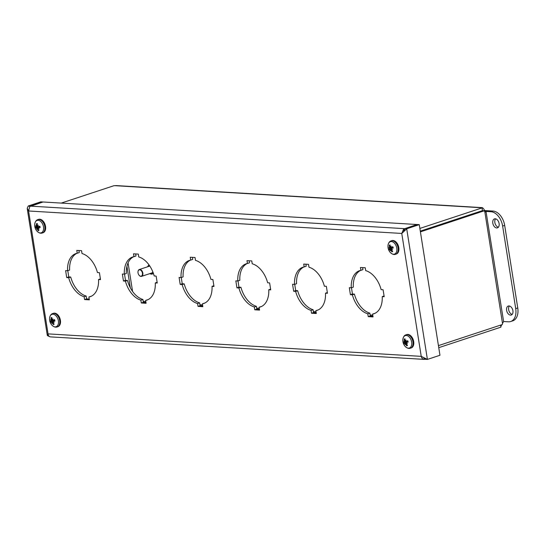 <?xml version="1.0" encoding="UTF-8"?>
<svg xmlns="http://www.w3.org/2000/svg" width="545" height="545" viewBox="0 0 545 545"><rect width="100%" height="100%" fill="white"/><g stroke="black" fill="none" stroke-linecap="round" stroke-linejoin="round"><path stroke-width="0.82" d="M30.05 206.357L28.224 205.996L27.25 208.285L28.578 210.983L29.791 206.548L43.041 201.991L417 224.513L403.613 229.057L401.767 233.451L28.578 210.983L48.049 333.881L421.231 356.355C421.721 358.194 422.722 359.209 424.255 359.387L425.461 359.169M30.118 206.317L42.639 201.97L40.773 201.854L28.224 205.996M403.382 232.034L404.301 230.835L404.846 228.682L417.402 224.533L419.269 224.649L439.958 355.272L427.403 359.414L421.231 356.355L401.767 233.451L406.713 228.791L427.403 359.414L425.536 359.305L424.977 358.419M419.269 224.649L406.713 228.791L404.846 228.682M49.643 336.667L47.415 335.604L48.049 333.881C48.321 335.713 49.118 336.708 50.433 336.878L424.214 359.387L423.976 357.983M425.005 358.453L425.134 359.278M404.615 229.731L404.445 228.655L30.493 206.133M382.236 296.596A22.699 14.531 71.7 0 1 373.863 313.763A22.699 14.531 71.7 0 1 372.589 314.09L373.039 316.938L368.243 316.645L367.793 313.804A22.699 14.531 71.7 0 1 352.363 294.791L350.408 294.675L349.304 287.706L351.259 287.821A22.699 14.531 71.7 0 1 359.632 270.647A22.699 14.531 71.7 0 1 360.913 270.327L360.456 267.479L365.252 267.765L365.702 270.613A22.699 14.531 71.7 0 1 381.132 289.62L383.087 289.742L384.198 296.712L382.236 296.596L384.082 295.983M362.629 267.609L362.95 269.652L360.913 270.327M351.259 287.821L353.303 287.147A22.699 14.531 -108.3 0 1 360.674 270.375M351.457 287.753L352.445 294L354.407 294.116A22.699 14.531 -108.3 0 0 369.837 313.13L370.287 315.971L372.909 316.127M350.408 294.675L352.445 294M352.363 294.791L354.407 294.116M367.793 313.804L369.837 313.13M368.243 316.645L370.287 315.971M372.589 314.09L374.626 313.416A22.699 14.531 -108.3 0 0 374.865 313.368M325.501 293.176A22.699 14.531 71.7 0 1 317.129 310.35A22.699 14.531 71.7 0 1 315.848 310.67L316.298 313.518L311.508 313.232L311.059 310.384A22.699 14.531 71.7 0 1 295.622 291.377L293.666 291.262L292.563 284.286L294.518 284.408A22.699 14.531 71.7 0 1 302.897 267.234A22.699 14.531 71.7 0 1 304.171 266.907L303.722 264.066L308.511 264.352L308.967 267.2A22.699 14.531 71.7 0 1 324.398 286.207L326.353 286.323L327.456 293.292L325.501 293.176L327.341 292.57M305.895 264.196L306.215 266.233L304.171 266.907M294.518 284.408L296.562 283.734A22.699 14.531 -108.3 0 1 303.94 266.955M294.722 284.34L295.71 290.587L297.665 290.703A22.699 14.531 -108.3 0 0 313.103 309.71L313.552 312.558L316.175 312.714M293.666 291.262L295.71 290.587M295.622 291.377L297.665 290.703M311.059 310.384L313.103 309.71M311.508 313.232L313.552 312.558M315.848 310.67L317.892 309.996A22.699 14.531 -108.3 0 0 318.13 309.955M268.767 289.763A22.699 14.531 71.7 0 1 260.394 306.93A22.699 14.531 71.7 0 1 259.113 307.257L259.563 310.105L254.774 309.812L254.324 306.971A22.699 14.531 71.7 0 1 238.887 287.958L236.932 287.842L235.828 280.873L237.784 280.988A22.699 14.531 71.7 0 1 246.156 263.814A22.699 14.531 71.7 0 1 247.437 263.494L246.987 260.646L251.776 260.932L252.226 263.78A22.699 14.531 71.7 0 1 267.663 282.787L269.618 282.909L270.722 289.879L268.767 289.763L270.606 289.15M249.154 260.776L249.481 262.819L247.437 263.494M237.784 280.988L239.827 280.314A22.699 14.531 -108.3 0 1 247.198 263.542M237.988 280.92L238.976 287.167L240.931 287.283A22.699 14.531 -108.3 0 0 256.368 306.297L256.818 309.138L259.434 309.294M236.932 287.842L238.976 287.167M238.887 287.958L240.931 287.283M254.324 306.971L256.368 306.297M254.774 309.812L256.818 309.138M259.113 307.257L261.157 306.583A22.699 14.531 -108.3 0 0 261.396 306.535M212.032 286.343A22.699 14.531 71.7 0 1 203.653 303.517A22.699 14.531 71.7 0 1 202.379 303.838L202.829 306.685L198.039 306.399L197.59 303.551A22.699 14.531 71.7 0 1 182.153 284.545L180.197 284.429L179.094 277.453L181.049 277.575A22.699 14.531 71.7 0 1 189.422 260.401A22.699 14.531 71.7 0 1 190.702 260.074L190.253 257.233L195.042 257.519L195.492 260.367A22.699 14.531 71.7 0 1 210.929 279.374L212.884 279.49L213.987 286.459L212.032 286.343L213.872 285.737M192.419 257.363L192.746 259.4L190.702 260.074M181.049 277.575L183.093 276.901A22.699 14.531 -108.3 0 1 190.464 260.122M181.247 277.507L182.241 283.754L184.196 283.87A22.699 14.531 -108.3 0 0 199.627 302.877L200.083 305.725L202.699 305.881M180.197 284.429L182.241 283.754M182.153 284.545L184.196 283.87M197.59 303.551L199.627 302.877M198.039 306.399L200.083 305.725M202.379 303.838L204.423 303.163A22.699 14.531 -108.3 0 0 204.654 303.122M155.291 282.93A22.699 14.531 71.7 0 1 146.918 300.097A22.699 14.531 71.7 0 1 145.644 300.424L146.094 303.272L141.298 302.979L140.848 300.138A22.699 14.531 71.7 0 1 125.418 281.125L123.463 281.009L122.353 274.04L124.314 274.155A22.699 14.531 71.7 0 1 132.687 256.981A22.699 14.531 71.7 0 1 133.961 256.661L133.511 253.813L138.307 254.099L138.757 256.947A22.699 14.531 71.7 0 1 154.187 275.954L156.142 276.077L157.253 283.046L155.291 282.93L157.137 282.317M135.685 253.943L136.005 255.987L133.961 256.661M124.314 274.155L126.351 273.481A22.699 14.531 -108.3 0 1 133.729 256.709M124.512 274.087L125.5 280.334L127.462 280.45A22.699 14.531 -108.3 0 0 142.892 299.464L143.342 302.305L145.965 302.461M123.463 281.009L125.5 280.334M125.418 281.125L127.462 280.45M140.848 300.138L142.892 299.464M141.298 302.979L143.342 302.305M145.644 300.424L147.681 299.75A22.699 14.531 -108.3 0 0 147.92 299.702M98.556 279.51A22.699 14.531 71.7 0 1 90.184 296.684A22.699 14.531 71.7 0 1 88.903 297.005L89.353 299.852L84.564 299.566L84.114 296.718A22.699 14.531 71.7 0 1 68.677 277.712L66.722 277.596L65.618 270.62L67.573 270.742A22.699 14.531 71.7 0 1 75.953 253.568A22.699 14.531 71.7 0 1 77.227 253.241L76.777 250.4L81.566 250.686L82.016 253.534A22.699 14.531 71.7 0 1 97.453 272.541L99.408 272.657L100.512 279.626L98.556 279.51L100.396 278.904M78.95 250.53L79.27 252.567L77.227 253.241M67.573 270.742L69.617 270.068A22.699 14.531 -108.3 0 1 76.988 253.289M67.778 270.674L68.765 276.921L70.721 277.037A22.699 14.531 -108.3 0 0 86.158 296.044L86.607 298.892L89.23 299.048M66.722 277.596L68.765 276.921M68.677 277.712L70.721 277.037M84.114 296.718L86.158 296.044M84.564 299.566L86.607 298.892M88.903 297.005L90.947 296.33A22.699 14.531 -108.3 0 0 91.185 296.289M36.263 227.817L38.729 226.679L35.568 228.008A9.156 0.456 -22.4 0 0 36.263 227.817L37.373 228.212L36.89 228.45L37.373 228.961A9.156 7.228 99.4 0 0 38.034 230.569L38.484 229.772M38.034 230.569A3.611 2.309 -108.3 0 0 38.947 230.481A9.156 6.499 -108.9 0 1 38 228.9L38.082 228.341M39.88 226.979L38.538 227.592A9.156 2.521 -11.3 0 0 40.139 227.551A3.611 2.309 -108.3 0 0 39.826 226.182L39.826 226.182A9.156 0.565 165.3 0 0 38.32 226.645L37.796 226.23A9.081 3.543 124.9 0 1 38.279 225.174A9.081 4.673 -32 0 0 37.612 226.039L37.21 225.501A9.156 6.206 -85.4 0 1 37.36 223.627A3.611 2.309 -108.3 0 0 36.447 223.716A9.156 7.521 71 0 0 36.583 225.562L36.358 226.161A9.081 4.135 24.6 0 1 35.779 225.426A9.081 6.819 -161 0 0 36.27 226.386L36.045 226.87A9.156 1.499 176.4 0 1 35.255 226.645A3.611 2.309 -108.3 0 0 35.568 228.008M37.285 224.193L36.447 223.716M37.878 219.608C36.195 220.105 35.146 221.624 34.723 224.172L34.723 224.172A6.526 4.176 71.7 0 1 40.248 221.113A6.526 4.176 71.7 0 1 43.314 230.392A6.526 4.176 71.7 0 1 37.046 231.216L37.046 231.216C38.906 233.015 40.657 233.614 42.299 233.008A7.058 4.517 -108.3 0 0 44.377 224.894A7.058 4.517 -108.3 0 0 37.878 219.608L38.62 219.363A7.058 4.517 71.7 0 1 45.119 224.649A7.058 4.517 71.7 0 1 43.041 232.763L42.299 233.008M36.808 226.073L36.045 226.87M37.217 225.351L36.358 226.161M38.286 226.652L39.71 226.359L38.32 226.645L37.796 226.23M38.232 228.103A9.081 4.803 33.5 0 0 39.151 228.927A9.081 6.152 -170.9 0 1 38.143 228.328L38 228.9M36.89 228.45A9.081 2.657 132.3 0 0 36.644 229.172A9.081 5.566 -39.4 0 1 36.706 228.26M37.387 225.95L36.372 226.161L37.38 225.943M37.373 228.212L38.225 227.83M38.784 226.659L39.758 227.176M405.024 339.583L404.192 339.181A9.156 7.358 50.9 0 0 404.54 340.925L404.424 341.599L404.949 341.497L403.532 342.567A3.611 2.309 -108.3 0 0 404.029 343.888A9.156 0.974 -30 0 1 404.588 343.35L405.698 343.602M407.476 340.932L406.938 341.878A1.785 1.145 71.7 0 0 407.06 342.206M404.656 343.323L407.36 342.097M406.441 343.043L406.652 342.43L406.441 343.043A9.081 3.931 22.3 0 0 407.435 343.684A9.081 5.109 178.8 0 1 406.393 343.302L405.255 343.806L405.78 344.208A9.156 7.494 80.1 0 0 406.686 345.796L407.088 344.937M407.946 341.838L406.652 342.43A9.156 1.104 -19 0 0 408.178 342.035A3.611 2.309 -108.3 0 0 407.68 340.72L407.68 340.72A9.156 1.996 157.7 0 0 406.304 341.524L405.759 341.238A9.081 4.503 114.3 0 1 406.073 340.06A9.081 5.791 -41.6 0 0 405.562 341.095L405.112 340.666A9.156 6.472 -101.4 0 1 405.024 338.813A3.611 2.309 -108.3 0 0 404.192 339.181M406.502 334.671A7.058 4.517 71.7 0 1 406.774 334.569L405.657 334.957C404.295 335.379 403.368 336.851 402.878 339.378L402.878 339.378A6.526 4.176 71.7 0 1 405.003 335.72A6.526 4.176 71.7 0 1 411.768 343.343A6.526 4.176 71.7 0 1 405.201 346.422L405.201 346.422C407.06 348.221 408.811 348.82 410.453 348.214A7.058 4.517 -108.3 0 0 412.531 340.1A7.058 4.517 -108.3 0 0 406.032 334.814A7.058 4.517 -108.3 0 0 405.759 334.916M405.807 341.034L405.112 340.666M407.728 341.218L405.759 341.238M406.686 345.796A3.611 2.309 -108.3 0 0 407.51 345.428A9.156 6.336 -125.3 0 1 406.352 343.95L406.393 343.302M405.255 343.806A9.081 3.767 122.8 0 0 405.167 344.699A9.081 6.52 -50.6 0 1 405.058 343.663L404.588 343.35M404.424 341.599A9.081 3.093 14.6 0 1 403.804 341.075A9.081 5.947 -173.3 0 0 404.376 341.851L404.247 342.444L406.883 341.892M406.774 334.569A7.058 4.517 71.7 0 1 413.274 339.855A7.058 4.517 71.7 0 1 411.196 347.969L410.453 348.214M404.949 341.497L405.793 341.32M389.491 247.982A9.081 5.736 -175.5 0 1 388.905 247.246A9.081 2.854 12.7 0 0 389.532 247.723L390.056 247.621L389.382 248.581L388.687 248.786L392.087 248.023A1.785 1.145 71.7 0 0 392.168 248.234M388.687 248.786A3.611 2.309 -108.3 0 0 389.219 250.087A9.156 1.267 -31.6 0 1 389.75 249.481L390.22 249.767A9.081 6.69 -53.3 0 0 390.363 250.816A9.081 3.972 120.7 0 1 390.424 249.896L391.419 249.44L390.431 249.896L390.956 250.271A9.156 7.514 75.9 0 0 391.909 251.851L392.305 250.979M391.909 251.851A3.611 2.309 -108.3 0 0 392.713 251.422A9.156 6.268 -128.5 0 1 391.508 249.978L391.705 249.228M391.712 248.438L393.047 247.825L391.76 248.425L391.569 249.058L391.76 248.425A9.156 0.804 -20.6 0 0 393.265 247.955A3.611 2.309 -108.3 0 0 392.727 246.653L392.727 246.653A9.156 2.289 156.1 0 0 391.392 247.525L390.84 247.267A9.081 4.673 112 0 1 391.119 246.074A9.081 5.995 -43.8 0 0 390.636 247.137L390.186 246.735A9.156 6.492 -104.9 0 1 390.043 244.896A3.611 2.309 -108.3 0 0 389.239 245.318A9.156 7.289 47.1 0 0 389.627 247.028L389.532 247.723M390.07 245.706L389.239 245.318M391.153 240.883C389.471 241.374 388.421 242.9 387.999 245.448L387.999 245.448A6.526 4.176 71.7 0 1 393.524 242.382A6.526 4.176 71.7 0 1 396.59 251.661A6.526 4.176 71.7 0 1 390.322 252.492L390.322 252.492C392.182 254.29 393.933 254.883 395.581 254.283A7.058 4.517 -108.3 0 0 397.659 246.163A7.058 4.517 -108.3 0 0 391.153 240.883L391.896 240.638A7.058 4.517 71.7 0 1 398.395 245.924A7.058 4.517 71.7 0 1 396.317 254.038L395.581 254.283M390.588 247.151L390.186 246.735M392.822 247.219L390.84 247.267M391.569 249.058A9.081 3.72 20.2 0 0 392.577 249.651A9.081 4.871 176.9 0 1 391.528 249.317M389.75 249.481L390.847 249.699M390.056 247.621L390.929 247.437M392.591 247.048L392.087 248.023M54.207 319.602L53.635 320.508L50.985 321.06M51.298 321.972L53.744 320.841A1.785 1.145 71.7 0 1 53.635 320.514M52.109 322.408L53.097 321.952L51.918 322.497L52.436 322.933A9.156 7.453 85.6 0 0 53.274 324.534L53.689 323.689M53.274 324.534A3.611 2.309 -108.3 0 0 54.132 324.234A9.156 6.411 -120.9 0 1 53.022 322.729L53.083 322.095M54.698 320.658L53.151 321.85L53.39 321.257A9.156 1.492 -17 0 0 54.943 320.957A3.611 2.309 -108.3 0 0 54.493 319.622L54.493 319.622A9.156 1.615 159.8 0 0 53.076 320.337L52.538 320.01A9.081 4.265 117.4 0 1 52.892 318.866A9.081 5.505 -38.8 0 0 52.34 319.854L51.904 319.397A9.156 6.431 -97 0 1 51.877 317.531A3.611 2.309 -108.3 0 0 51.019 317.824A9.156 7.432 56.2 0 0 51.312 319.602L51.169 320.262L51.686 320.147L50.951 321.066A9.156 0.47 170.7 0 1 50.208 321.1A3.611 2.309 -108.3 0 0 50.658 322.436A9.156 0.593 -27.9 0 1 51.264 321.993L52.381 322.286M51.85 318.246L51.019 317.824M52.756 313.538C51.073 314.036 50.024 315.555 49.595 318.103L49.595 318.103A6.526 4.176 71.7 0 1 55.127 315.044A6.526 4.176 71.7 0 1 58.186 324.323A6.526 4.176 71.7 0 1 51.925 325.154L51.925 325.154C53.778 326.946 55.535 327.545 57.177 326.939A7.058 4.517 -108.3 0 0 59.255 318.825A7.058 4.517 -108.3 0 0 52.756 313.538L53.492 313.293A7.058 4.517 71.7 0 1 59.998 318.58A7.058 4.517 71.7 0 1 57.92 326.693L57.177 326.939M51.169 320.262A9.081 3.393 17.1 0 1 50.549 319.677A9.081 6.206 -170.2 0 0 51.107 320.508L50.951 321.066L53.635 320.508M52.327 319.861L51.904 319.397L51.312 319.602M52.988 320.365L54.493 320.051L52.538 320.01M53.151 321.85A9.081 4.19 25.2 0 0 54.132 322.538A9.081 5.409 -178.6 0 1 53.09 322.095L52.436 322.933M51.918 322.497A9.081 3.488 125.5 0 0 51.789 323.349A9.081 6.281 -47.3 0 1 51.721 322.34L51.264 321.993L53.744 320.841L54.752 321.216M51.686 320.147L52.545 319.976M438.752 347.669L500.916 327.15L500.596 325.106M420.297 231.135L482.461 210.615L482.032 207.904L419.868 228.423M482.032 207.904A2.65 0.504 171 0 1 481.637 207.761L482.018 207.618M116.174 185.593L114.845 185.675A2.65 0.504 171 0 1 113.857 185.729L61.272 203.087M420.413 231.863L484.348 210.758L482.482 210.643L420.304 231.169M501.795 324.711L500.828 326.584M438.432 345.625L502.367 324.52A2.65 1.969 -86.6 0 1 502.504 323.423L503.607 321.496L486.113 212.134M502.504 323.423L484.805 211.664A2.65 1.969 -86.6 0 1 484.348 210.758L484.723 210.636A2.65 1.696 -108.3 0 0 485.159 211.174C486.658 212.23 486.535 212.393 484.805 211.664C486.535 212.393 486.658 212.23 485.159 211.174L484.6 211.358M114.845 185.675L481.637 207.761C482.366 207.257 483.395 208.217 484.723 210.636M140.419 270.013A3.29 2.105 71.7 0 1 142.374 274.721A3.29 2.105 71.7 0 1 139.125 275.286A3.29 2.105 71.7 0 1 137.98 271.832A3.29 2.105 71.7 0 1 140.419 270.013M139.186 275.354A3.597 2.303 -108.3 0 0 139.248 275.423A3.597 2.303 -108.3 0 0 141.571 276.349A3.597 2.303 -108.3 0 0 142.851 273.195A3.597 2.303 -108.3 0 0 140.658 269.666A3.597 2.303 -108.3 0 0 139.316 269.523A3.597 2.303 -108.3 0 0 138.001 271.648A3.597 2.303 -108.3 0 0 137.994 271.744M152.811 271.826A3.597 2.303 71.7 0 1 151.701 273.004L141.571 276.349M139.316 269.523L149.446 266.178A3.597 2.303 71.7 0 1 149.841 266.103M510.495 315.119A4.728 3.025 71.7 0 1 506.727 310.916A4.728 3.025 71.7 0 1 508.281 306.045A4.728 3.025 71.7 0 1 509.037 305.949A4.728 3.025 71.7 0 1 512.804 310.153A4.728 3.025 71.7 0 1 511.251 315.024A4.728 3.025 71.7 0 1 510.495 315.119M509.405 305.997A4.728 3.025 -108.3 0 0 508.935 310.807A4.728 3.025 -108.3 0 0 512.171 314.397M496.686 227.96A4.728 3.025 71.7 0 1 492.925 223.757A4.728 3.025 71.7 0 1 494.479 218.879A4.728 3.025 71.7 0 1 495.235 218.783A4.728 3.025 71.7 0 1 498.995 222.987A4.728 3.025 71.7 0 1 497.442 227.865A4.728 3.025 71.7 0 1 496.686 227.96M495.596 218.838A4.728 3.025 -108.3 0 0 495.126 223.648A4.728 3.025 -108.3 0 0 498.368 227.231M485.513 211.405L490.997 211.733A14.19 9.081 71.7 0 1 502.633 226.066L515.706 308.62A14.19 9.081 71.7 0 1 510.699 321.523L512.743 320.848A14.19 9.081 -108.3 0 0 517.75 307.945L504.677 225.392A14.19 9.081 -108.3 0 0 493.041 211.058L484.682 210.554M510.699 321.523A14.19 9.081 71.7 0 1 508.431 321.809L503.607 321.523M403.613 229.057L403.852 231.584M35.916 227.878A3.209 2.057 71.7 0 1 35.643 226.775M38.715 230.14A3.209 2.057 71.7 0 1 38.102 230.147M39.962 227.51L39.669 226.243A3.209 2.057 71.7 0 1 39.983 227.469M36.692 224.056A3.209 2.057 71.7 0 1 37.312 223.947M36.154 226.849L37.905 226.482L36.106 226.87M37.373 228.961L37.959 228.791M404.479 339.494A3.209 2.057 71.7 0 1 405.017 339.201M404.301 343.609A3.209 2.057 71.7 0 1 403.893 342.505M407.279 345.162A3.209 2.057 71.7 0 1 406.699 345.373M407.585 340.85A3.209 2.057 71.7 0 1 408.028 342.035M404.54 340.925L405.119 340.714M405.78 344.208L406.393 344.011M389.477 249.774A3.209 2.057 71.7 0 1 389.048 248.697M392.482 251.177A3.209 2.057 71.7 0 1 391.909 251.429M392.638 246.803A3.209 2.057 71.7 0 1 393.115 247.975M389.539 245.625A3.209 2.057 71.7 0 1 390.05 245.298M389.627 247.028L390.206 246.824M389.382 248.581L392.032 248.036M389.832 249.447L391.528 248.67M390.956 250.271L391.576 250.073M50.958 322.204A3.209 2.057 71.7 0 1 50.583 321.094M53.894 323.955A3.209 2.057 71.7 0 1 53.301 324.111M54.384 319.738A3.209 2.057 71.7 0 1 54.786 320.937M51.298 318.144A3.209 2.057 71.7 0 1 51.857 317.899M143.192 301.331L145.808 301.487M199.926 304.75L202.549 304.907M256.661 308.163L259.284 308.32M313.395 311.583L316.018 311.74M370.137 314.996L372.753 315.153M128.068 262.901L132.585 291.446M130.316 287.774L126.93 266.369M153.22 272.882A4.578 2.929 71.7 0 1 149.977 273.576M147.722 266.75A4.578 2.929 71.7 0 1 149.241 265.217M153.309 273.134A4.728 3.025 71.7 0 1 152.164 274.046A4.728 3.025 71.7 0 1 149.943 273.59M147.688 266.757A4.728 3.025 71.7 0 1 149.146 265.081L147.647 266.771M153.431 273.488A4.728 3.025 71.7 0 1 152.798 273.835L149.902 273.597M517.75 307.945L515.706 308.62M493.041 211.058L490.997 211.733M502.633 226.066L504.677 225.392M27.277 208.898L47.292 335.291M34.723 224.172A9.176 9.176 0 0 0 37.046 231.216M38.395 227.619L39.874 226.938M407.544 340.836L408.007 342.062M402.878 339.378A9.176 9.176 0 0 0 405.201 346.422M406.202 341.565L407.742 341.245M404.772 341.538L405.344 341.415M404.247 342.437L406.904 341.885M404.622 343.33L407.149 342.165M405.344 343.766L406.468 343.261M406.59 342.451L407.946 341.824M392.604 246.79L393.095 247.995M387.999 245.448A9.176 9.176 0 0 0 390.322 252.492M389.791 249.46L391.535 248.649M391.269 247.58L392.836 247.253M54.35 319.724L54.766 320.964M49.595 318.103A9.176 9.176 0 0 0 51.925 325.154M51.407 320.215L52.347 320.017M53.308 321.284L54.691 320.644M116.174 185.586L481.957 207.618M153.438 273.495L152.798 273.835"/></g></svg>
